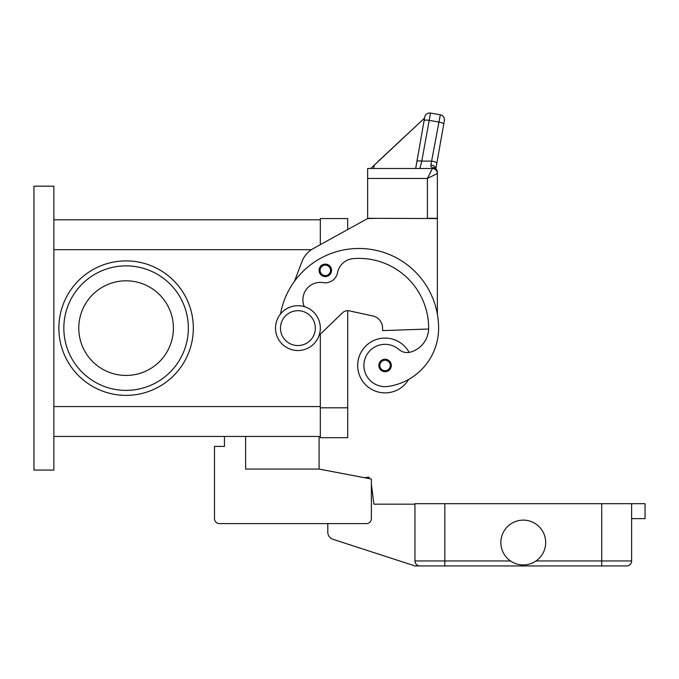 <?xml version="1.0" encoding="UTF-8"?>
<svg xmlns="http://www.w3.org/2000/svg" width="679" height="679" viewBox="0 0 679 679"><rect width="100%" height="100%" fill="white"/><g stroke="black" fill="none" stroke-linecap="round" stroke-linejoin="round"><path stroke-width="1.02" d="M304.285 306.636A17.433 17.433 0 0 1 323.229 282.625A12.451 12.451 0 0 0 337.531 272.703A17.433 17.433 0 0 1 353.224 258.631A69.725 69.725 0 0 1 428.653 328.127A24.902 24.902 0 0 1 410.506 352.087A12.451 12.451 0 0 1 398.955 349.507A21.168 21.168 0 0 0 364.122 368.485A21.168 21.168 0 0 0 388.082 386.427A58.903 58.903 0 0 0 438.609 328.127A79.689 79.689 0 0 0 280.495 314.021A79.689 79.689 0 0 1 294.499 281.233L302.045 261.466A24.902 24.902 0 0 1 313.274 248.548L367.636 218.553L347.716 229.544L347.716 218.553L320.327 218.553L320.327 244.661L320.327 219.801L53.87 219.801M53.87 436.444L320.327 436.444L320.327 334.187L320.327 437.692L347.716 437.692L347.716 310.693A7.469 7.469 0 0 1 349.303 310.863A7.469 7.469 0 0 0 342.53 312.781L319.13 335.341M33.95 470.063L33.95 186.182L53.87 186.182L53.87 470.063L33.95 470.063M126.09 260.889A67.238 67.238 0 0 1 193.328 328.127A67.238 67.238 0 0 1 126.09 395.356A67.238 67.238 0 0 1 58.852 328.127A67.238 67.238 0 0 1 126.09 260.889M78.772 328.127A47.318 47.318 0 0 1 126.09 280.809A47.318 47.318 0 0 1 173.4 328.127A47.318 47.318 0 0 1 126.09 375.436A47.318 47.318 0 0 1 78.772 328.127M188.346 328.127A62.256 62.256 0 0 1 126.09 390.383A62.256 62.256 0 0 1 63.834 328.127A62.256 62.256 0 0 1 126.09 265.871A62.256 62.256 0 0 1 188.346 328.127M408.648 379.434A27.389 27.389 0 0 1 357.68 365.48A27.389 27.389 0 0 1 409.14 352.393M325.309 276.574A6.221 6.221 0 0 1 319.079 270.352A6.221 6.221 0 0 1 325.309 264.123A6.221 6.221 0 0 1 331.53 270.352A6.221 6.221 0 0 1 325.309 276.574M385.069 371.702A6.221 6.221 0 0 1 378.848 365.48A6.221 6.221 0 0 1 385.069 359.25A6.221 6.221 0 0 1 391.299 365.48A6.221 6.221 0 0 1 385.069 371.702M297.911 350.534A22.415 22.415 0 0 0 320.327 328.127A22.415 22.415 0 0 0 297.911 305.711A22.415 22.415 0 0 0 275.504 328.127A22.415 22.415 0 0 0 297.911 350.534M297.911 345.552A17.433 17.433 0 0 0 315.345 328.127A17.433 17.433 0 0 0 297.911 310.693A17.433 17.433 0 0 0 280.478 328.127A17.433 17.433 0 0 0 297.911 345.552M428.636 329.009L382.583 330.614L382.583 328.127A12.451 12.451 0 0 0 372.771 315.956L349.303 310.863M430.885 165.022A4.982 3.208 10 0 1 435.816 168.799L436.818 163.274A4.982 1.273 10 0 0 435.468 162.103A4.982 1.273 10 0 0 431.912 161.118L421.803 161.118L419.851 168.502L415.667 168.502L424.731 117.102L416.898 161.543A4.982 1.273 10 0 1 418.408 160.915A4.982 1.273 10 0 1 421.803 161.118L430.503 113.062L440.315 114.793A4.982 4.982 0 0 1 443.523 116.839A4.982 4.982 0 0 0 440.315 114.793L430.885 165.022L430.842 166.44L432.387 167.781L432.387 168.502L367.636 168.502L367.636 218.307L437.369 218.553L437.369 314.088M367.636 218.553L377.6 218.307M432.387 168.502A4.982 4.982 0 0 1 435.91 169.962A4.982 4.982 0 0 0 432.387 168.502A4.982 4.982 0 0 1 435.91 169.962A4.982 4.982 0 0 0 432.387 168.502L427.405 178.458L427.405 218.307L437.369 218.307L437.369 172.407A4.982 4.626 180 0 0 432.387 167.781A4.982 3.768 -62.3 0 1 434.696 167.993A4.982 3.768 -62.3 0 1 434.721 168.002M367.636 178.458L427.405 178.458L437.369 173.484L437.369 172.407A4.982 4.982 0 0 0 434.696 167.993M430.503 113.062A4.982 4.982 0 0 0 424.731 117.102A4.982 4.982 0 0 1 430.503 113.062M416.898 161.543L415.667 168.502M424.689 117.331L424.553 118.095L370.692 168.502M424.553 118.095L378.076 161.441M374.29 164.972L373.671 168.502M444.355 120.556L443.71 124.215L444.355 120.556A4.982 4.982 0 0 0 443.523 116.839A4.982 4.982 0 0 1 444.355 120.556M436.818 163.274L443.71 124.215A4.982 1.273 10 0 0 442.352 123.043A4.982 1.273 10 0 0 438.804 122.059L428.992 120.327A4.982 1.273 -170 0 0 425.597 120.132A4.982 1.273 -170 0 0 424.086 120.752M435.91 169.962A4.982 4.982 0 0 1 437.369 173.484A4.982 4.982 0 0 0 435.91 169.962A4.982 4.982 0 0 1 437.369 173.484M319.079 436.444L319.079 469.07L245.62 469.07L245.62 436.444M319.079 469.07L371.379 479.034L371.379 518.629A4.982 4.982 0 0 1 366.397 523.602L219.47 523.602A4.982 4.982 0 0 1 214.488 518.629L214.488 446.409L224.452 446.409L224.452 436.444M631.606 518.629L645.05 518.629L645.05 503.682L414.954 503.682L414.954 560.956A4.982 4.982 0 0 0 419.936 565.938L444.838 565.938L414.954 565.938L332.956 539.296A7.469 7.469 0 0 1 327.796 532.192L327.796 523.602L219.47 523.602M371.379 479.034L371.379 485.129A2.487 2.487 0 0 1 371.625 485.952L373.866 504.183L414.954 504.183M214.488 518.629L214.488 488.744M364.309 477.685L368.994 477.176L369.155 478.61M444.838 503.682L444.838 565.938L626.624 565.938A4.982 4.982 0 0 0 630.146 564.478A4.982 4.982 0 0 1 626.624 565.938M631.606 503.682L631.606 560.956A4.982 4.982 0 0 1 630.146 564.478A4.982 4.982 0 0 0 631.606 560.956L601.721 560.956L601.721 565.938M545.687 542.529A22.415 22.415 0 0 1 523.28 564.945A22.415 22.415 0 0 1 500.864 542.529A22.415 22.415 0 0 1 523.28 520.122A22.415 22.415 0 0 1 545.687 542.529M347.716 407.807L320.327 407.807M53.87 249.685L311.415 249.685M53.87 406.568L320.327 406.568M325.309 275.581A5.228 5.228 0 0 0 330.537 270.352A5.228 5.228 0 0 0 325.309 265.124A5.228 5.228 0 0 0 320.072 270.352A5.228 5.228 0 0 0 325.309 275.581M385.069 370.709A5.228 5.228 0 0 0 390.298 365.48A5.228 5.228 0 0 0 385.069 360.243A5.228 5.228 0 0 0 379.841 365.48A5.228 5.228 0 0 0 385.069 370.709M601.721 503.682L601.721 560.956L536.037 560.956M510.523 560.956L414.954 560.956"/></g></svg>
